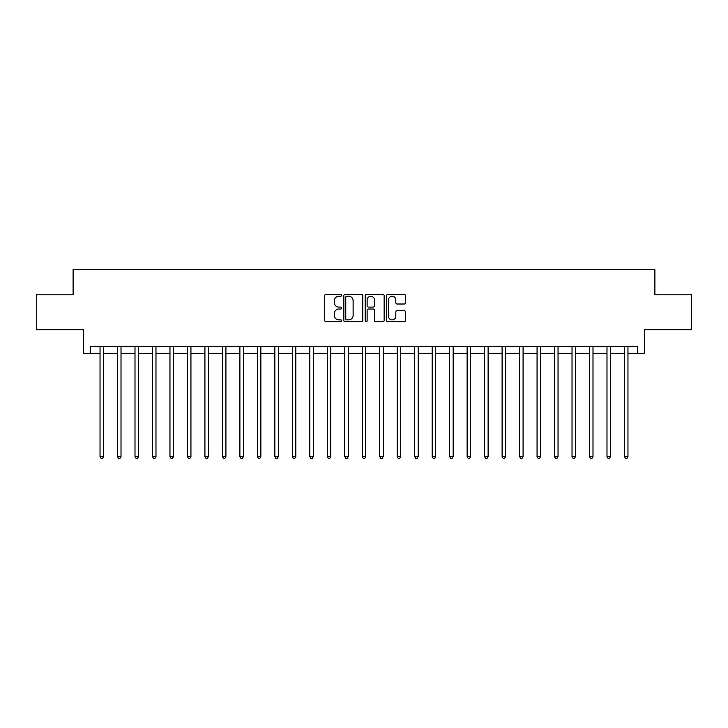 <?xml version="1.0" encoding="UTF-8"?>
<svg xmlns="http://www.w3.org/2000/svg" width="728" height="728" viewBox="0 0 728 728"><rect width="100%" height="100%" fill="white"/><g stroke="black" fill="none" stroke-linecap="round" stroke-linejoin="round"><path stroke-width="1.09" d="M341.623 295.295A0.965 0.965 0 0 0 340.668 294.33L326.08 294.33A1.374 1.374 0 0 0 324.706 295.704L324.706 320.411A1.374 1.374 0 0 0 326.08 321.785L340.668 321.785A0.965 0.965 0 0 0 341.623 320.83A0.965 0.965 0 0 0 340.668 319.865L338.775 319.865A4.395 4.395 0 0 1 334.38 315.47L334.38 313.413A4.395 4.395 0 0 1 338.775 309.018L340.668 309.018A0.965 0.965 0 0 0 341.623 308.062A0.965 0.965 0 0 0 340.668 307.098L338.775 307.098A4.395 4.395 0 0 1 334.38 302.702L334.38 300.646A4.395 4.395 0 0 1 338.775 296.251L340.668 296.251A0.965 0.965 0 0 0 341.623 295.295M404.122 304.013A1.374 1.374 0 0 0 405.487 302.639L405.487 295.704A1.374 1.374 0 0 0 404.122 294.33L387.924 294.33A1.374 1.374 0 0 0 386.55 295.704L386.55 320.411A1.374 1.374 0 0 0 387.924 321.785L404.122 321.785A1.374 1.374 0 0 0 405.487 320.411L405.487 312.039A1.374 1.374 0 0 0 404.122 310.665L397.188 310.665A1.374 1.374 0 0 0 395.814 312.039L395.814 316.198A3.676 3.676 0 0 1 392.137 319.865A3.676 3.676 0 0 1 388.47 316.198L388.47 299.927A3.676 3.676 0 0 1 392.137 296.251A3.676 3.676 0 0 1 395.814 299.927L395.814 302.639A1.374 1.374 0 0 0 397.188 304.013L404.122 304.013M90.591 353.508L90.591 346.519L637.41 346.519L637.41 353.508L644.398 353.508L644.398 329.739L691.6 329.739L691.6 294.776L654.891 294.776L654.891 269.597L73.109 269.597L73.109 294.776L36.4 294.776L36.4 329.739L83.602 329.739L83.602 353.508L100.036 353.508M362.799 295.704A1.374 1.374 0 0 0 361.425 294.33L345.227 294.33A1.374 1.374 0 0 0 343.853 295.704L343.853 320.411A1.374 1.374 0 0 0 345.227 321.785L361.425 321.785A1.374 1.374 0 0 0 362.799 320.411L362.799 295.704M366.575 294.33L382.773 294.33A1.374 1.374 0 0 1 384.147 295.704L384.147 320.411A1.374 1.374 0 0 1 382.773 321.785L375.839 321.785A1.374 1.374 0 0 1 374.465 320.411L374.465 310.392A1.374 1.374 0 0 0 373.091 309.018L368.495 309.018A1.374 1.374 0 0 0 367.121 310.392L367.121 320.83A0.965 0.965 0 0 1 366.166 321.785A0.965 0.965 0 0 1 365.201 320.83L365.201 295.704A1.374 1.374 0 0 1 366.575 294.33M103.531 353.508L117.517 353.508M121.012 353.508L134.999 353.508M138.493 353.508L152.48 353.508M155.974 353.508L169.961 353.508M173.455 353.508L187.442 353.508M190.936 353.508L204.923 353.508M208.417 353.508L222.404 353.508M225.898 353.508L239.885 353.508M243.38 353.508L257.366 353.508M260.861 353.508L274.847 353.508M278.342 353.508L292.328 353.508M295.823 353.508L309.81 353.508M313.304 353.508L327.291 353.508M330.785 353.508L344.772 353.508M348.266 353.508L362.253 353.508M365.747 353.508L379.734 353.508M383.228 353.508L397.215 353.508M400.709 353.508L414.696 353.508M418.191 353.508L432.177 353.508M435.672 353.508L449.658 353.508M453.153 353.508L467.139 353.508M470.634 353.508L484.62 353.508M488.115 353.508L502.102 353.508M505.596 353.508L519.583 353.508M523.077 353.508L537.064 353.508M540.558 353.508L554.545 353.508M558.039 353.508L572.026 353.508M575.52 353.508L589.507 353.508M593.001 353.508L606.988 353.508M610.483 353.508L624.469 353.508M627.964 353.508L637.41 353.508M346.737 296.251A0.965 0.965 0 0 0 345.773 297.215L345.773 318.9A0.965 0.965 0 0 0 346.737 319.865L348.73 319.865A4.395 4.395 0 0 0 353.126 315.47L353.126 300.646A4.395 4.395 0 0 0 348.73 296.251L346.737 296.251M374.465 299.991A3.676 3.676 0 0 0 370.798 296.323A3.676 3.676 0 0 0 367.121 299.991L367.121 305.724A1.374 1.374 0 0 0 368.495 307.098L373.091 307.098A1.374 1.374 0 0 0 374.465 305.724L374.465 299.991M103.704 346.519L103.631 346.692A1.401 1.401 90.1 0 0 103.531 347.22L103.531 456.583L100.036 456.583L100.036 347.22A1.401 1.401 90.1 0 0 99.927 346.692L99.863 346.519M103.531 456.583L102.475 458.403L101.083 458.403L100.036 456.583M121.185 346.519L121.112 346.692A1.401 1.401 0 0 0 121.012 347.22L121.012 456.583L117.517 456.583L117.517 347.22A1.401 1.401 0 0 0 117.408 346.692L117.344 346.519M121.012 456.583L119.956 458.403L118.564 458.403L117.517 456.583M138.666 346.519L138.593 346.692A1.401 1.401 0 0 0 138.493 347.22L138.493 456.583L134.999 456.583L134.999 347.22A1.401 1.401 0 0 0 134.889 346.692L134.826 346.519M138.493 456.583L137.446 458.403L136.045 458.403L134.999 456.583M156.147 346.519L156.074 346.692A1.401 1.401 0 0 0 155.974 347.22L155.974 456.583L152.48 456.583L152.48 347.22A1.401 1.401 0 0 0 152.37 346.692L152.307 346.519M155.974 456.583L154.928 458.403L153.526 458.403L152.48 456.583M173.628 346.519L173.555 346.692A1.401 1.401 0 0 0 173.455 347.22L173.455 456.583L169.961 456.583L169.961 347.22A1.401 1.401 0 0 0 169.861 346.692L169.788 346.519M173.455 456.583L172.409 458.403L171.007 458.403L169.961 456.583M191.109 346.519L191.036 346.692A1.401 1.401 0 0 0 190.936 347.22L190.936 456.583L187.442 456.583L187.442 347.22A1.401 1.401 0 0 0 187.342 346.692L187.269 346.519M190.936 456.583L189.89 458.403L188.488 458.403L187.442 456.583M208.59 346.519L208.517 346.692A1.401 1.401 0 0 0 208.417 347.22L208.417 456.583L204.923 456.583L204.923 347.22A1.401 1.401 0 0 0 204.823 346.692L204.75 346.519M208.417 456.583L207.371 458.403L205.969 458.403L204.923 456.583M226.071 346.519L225.999 346.692A1.401 1.401 0 0 0 225.898 347.22L225.898 456.583L222.404 456.583L222.404 347.22A1.401 1.401 0 0 0 222.304 346.692L222.231 346.519M225.898 456.583L224.852 458.403L223.451 458.403L222.404 456.583M243.552 346.519L243.48 346.692A1.401 1.401 0 0 0 243.38 347.22L243.38 456.583L239.885 456.583L239.885 347.22A1.401 1.401 0 0 0 239.785 346.692L239.712 346.519M243.38 456.583L242.333 458.403L240.932 458.403L239.885 456.583M261.034 346.519L260.961 346.692A1.401 1.401 0 0 0 260.861 347.22L260.861 456.583L257.366 456.583L257.366 347.22A1.401 1.401 0 0 0 257.266 346.692L257.193 346.519M260.861 456.583L259.814 458.403L258.413 458.403L257.366 456.583M278.515 346.519L278.442 346.692A1.401 1.401 0 0 0 278.342 347.22L278.342 456.583L274.847 456.583L274.847 347.22A1.401 1.401 0 0 0 274.747 346.692L274.674 346.519M278.342 456.583L277.295 458.403L275.894 458.403L274.847 456.583M295.996 346.519L295.923 346.692A1.401 1.401 0 0 0 295.823 347.22L295.823 456.583L292.328 456.583L292.328 347.22A1.401 1.401 0 0 0 292.228 346.692L292.156 346.519M295.823 456.583L294.776 458.403L293.375 458.403L292.328 456.583M313.477 346.519L313.404 346.692A1.401 1.401 0 0 0 313.304 347.22L313.304 456.583L309.81 456.583L309.81 347.22A1.401 1.401 0 0 0 309.709 346.692L309.637 346.519M313.304 456.583L312.257 458.403L310.856 458.403L309.81 456.583M330.958 346.519L330.885 346.692A1.401 1.401 0 0 0 330.785 347.22L330.785 456.583L327.291 456.583L327.291 347.22A1.401 1.401 0 0 0 327.191 346.692L327.118 346.519M330.785 456.583L329.739 458.403L328.337 458.403L327.291 456.583M348.439 346.519L348.366 346.692A1.401 1.401 0 0 0 348.266 347.22L348.266 456.583L344.772 456.583L344.772 347.22A1.401 1.401 0 0 0 344.672 346.692L344.599 346.519M348.266 456.583L347.22 458.403L345.818 458.403L344.772 456.583M365.92 346.519L365.847 346.692A1.401 1.401 0 0 0 365.747 347.22L365.747 456.583L362.253 456.583L362.253 347.22A1.401 1.401 0 0 0 362.153 346.692L362.08 346.519M365.747 456.583L364.701 458.403L363.299 458.403L362.253 456.583M383.401 346.519L383.328 346.692A1.401 1.401 0 0 0 383.228 347.22L383.228 456.583L379.734 456.583L379.734 347.22A1.401 1.401 0 0 0 379.634 346.692L379.561 346.519M383.228 456.583L382.182 458.403L380.78 458.403L379.734 456.583M400.882 346.519L400.81 346.692A1.401 1.401 0 0 0 400.709 347.22L400.709 456.583L397.215 456.583L397.215 347.22A1.401 1.401 0 0 0 397.115 346.692L397.042 346.519M400.709 456.583L399.663 458.403L398.262 458.403L397.215 456.583M418.363 346.519L418.291 346.692A1.401 1.401 0 0 0 418.191 347.22L418.191 456.583L414.696 456.583L414.696 347.22A1.401 1.401 0 0 0 414.596 346.692L414.523 346.519M418.191 456.583L417.144 458.403L415.743 458.403L414.696 456.583M435.844 346.519L435.772 346.692A1.401 1.401 0 0 0 435.672 347.22L435.672 456.583L432.177 456.583L432.177 347.22A1.401 1.401 0 0 0 432.077 346.692L432.004 346.519M435.672 456.583L434.625 458.403L433.224 458.403L432.177 456.583M453.326 346.519L453.253 346.692A1.401 1.401 0 0 0 453.153 347.22L453.153 456.583L449.658 456.583L449.658 347.22A1.401 1.401 0 0 0 449.558 346.692L449.485 346.519M453.153 456.583L452.106 458.403L450.705 458.403L449.658 456.583M470.807 346.519L470.734 346.692A1.401 1.401 0 0 0 470.634 347.22L470.634 456.583L467.139 456.583L467.139 347.22A1.401 1.401 0 0 0 467.039 346.692L466.966 346.519M470.634 456.583L469.587 458.403L468.186 458.403L467.139 456.583M488.288 346.519L488.215 346.692A1.401 1.401 0 0 0 488.115 347.22L488.115 456.583L484.62 456.583L484.62 347.22A1.401 1.401 0 0 0 484.52 346.692L484.448 346.519M488.115 456.583L487.068 458.403L485.667 458.403L484.62 456.583M505.769 346.519L505.696 346.692A1.401 1.401 0 0 0 505.596 347.22L505.596 456.583L502.102 456.583L502.102 347.22A1.401 1.401 0 0 0 502.002 346.692L501.929 346.519M505.596 456.583L504.55 458.403L503.148 458.403L502.102 456.583M523.25 346.519L523.177 346.692A1.401 1.401 0 0 0 523.077 347.22L523.077 456.583L519.583 456.583L519.583 347.22A1.401 1.401 0 0 0 519.483 346.692L519.41 346.519M523.077 456.583L522.031 458.403L520.629 458.403L519.583 456.583M540.731 346.519L540.658 346.692A1.401 1.401 0 0 0 540.558 347.22L540.558 456.583L537.064 456.583L537.064 347.22A1.401 1.401 0 0 0 536.964 346.692L536.891 346.519M540.558 456.583L539.512 458.403L538.11 458.403L537.064 456.583M558.212 346.519L558.139 346.692A1.401 1.401 0 0 0 558.039 347.22L558.039 456.583L554.545 456.583L554.545 347.22A1.401 1.401 0 0 0 554.445 346.692L554.372 346.519M558.039 456.583L556.993 458.403L555.591 458.403L554.545 456.583M575.693 346.519L575.63 346.692A1.401 1.401 0 0 0 575.52 347.22L575.52 456.583L572.026 456.583L572.026 347.22A1.401 1.401 0 0 0 571.926 346.692L571.853 346.519M575.52 456.583L574.474 458.403L573.072 458.403L572.026 456.583M593.174 346.519L593.111 346.692A1.401 1.401 0 0 0 593.001 347.22L593.001 456.583L589.507 456.583L589.507 347.22A1.401 1.401 0 0 0 589.407 346.692L589.334 346.519M593.001 456.583L591.955 458.403L590.554 458.403L589.507 456.583M610.655 346.519L610.592 346.692A1.401 1.401 0 0 0 610.483 347.22L610.483 456.583L606.988 456.583L606.988 347.22A1.401 1.401 0 0 0 606.888 346.692L606.815 346.519M610.483 456.583L609.436 458.403L608.044 458.403L606.988 456.583M628.137 346.519L628.073 346.692A1.401 1.401 0 0 0 627.964 347.22L627.964 456.583L624.469 456.583L624.469 347.22A1.401 1.401 0 0 0 624.369 346.692L624.296 346.519M627.964 456.583L626.917 458.403L625.525 458.403L624.469 456.583"/></g></svg>
